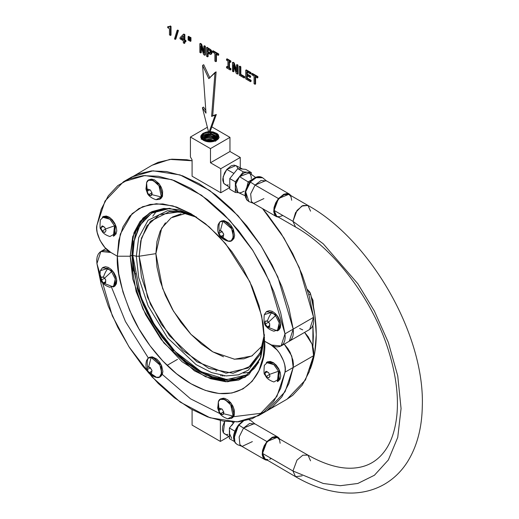 <?xml version="1.0" encoding="UTF-8"?>
<svg xmlns="http://www.w3.org/2000/svg" width="519" height="519" viewBox="0 0 519 519"><rect width="100%" height="100%" fill="white"/><g stroke="black" fill="none" stroke-linecap="round" stroke-linejoin="round"><path stroke-width="0.78" d="M181.027 213.834L172.457 217.007M165.418 222.846L160.189 231.124L156.965 241.523L155.882 253.642L161.668 228.198L171.088 217.85L186.185 213.27M156.959 210.532L152.787 216.189M151.762 165.425L158.172 162.317L171.802 159.171L186.885 159.755L192.088 160.767L169.875 159.378L152.022 165.276L127.668 179.619L131.644 177.037L153.04 170.809L180.087 174.929L209.773 190.531L237.974 215.638L261.193 245.961L277.827 276.874L293.209 329.104L277.827 276.874L261.193 245.961L237.974 215.638L209.773 190.531L180.087 174.929L153.04 170.809L131.644 177.037L123.444 181.773L105.039 201.022L96.93 225.259C94.672 232.609 103.086 249.055 110.858 252.481L117.346 256.224L130.191 256.224L131.969 255.192L136.315 256.23L139.144 256.23L155.882 253.642L156.965 267.019L160.189 281.136L165.418 295.454L172.457 309.415L181.027 322.494L190.81 334.178L201.43 344.026L212.466 351.655L223.507 356.774M281.077 345.965L285.002 333.847L293.209 329.104L288.895 308.059L281.862 286.579L272.313 265.326L260.544 244.949L246.908 226.05L231.824 209.222L215.748 194.969L199.173 183.726L182.591 175.831L166.515 171.517L151.431 170.933L137.801 174.079L131.391 177.187L137.801 174.079L151.431 170.933L166.515 171.517L182.591 175.831L199.173 183.726L215.748 194.969L231.824 209.222L246.908 226.05L260.544 244.949L272.313 265.326L281.862 286.579L288.895 308.059L293.209 329.104L285.002 333.847L285.203 337.512L284.736 340.756L283.621 343.429L281.908 345.401L279.683 346.575L277.049 346.9L274.136 346.361L264.586 341.236L271.074 344.979L281.077 345.965L289.278 341.23L293.209 329.104L289.278 341.23L309.655 329.468L313.58 317.343L293.209 329.104L313.58 317.343L299.262 267.551L283.971 238.039L262.549 208.612L267.279 214.295L280.915 233.187L292.684 253.564L302.233 274.817L309.266 296.297L313.58 317.343L313.781 321.014L313.314 324.258L312.198 326.931L310.485 328.897M302.713 329.857L299.651 328.482M196.714 217.292L179.483 211.869L159.534 214.568L146.864 225.882L140.74 240.92L139.144 256.23L155.882 253.642L139.144 256.23L141.428 238.182L150.484 221.243L169.207 211.758L182.175 212.316L196.714 217.292M195.961 216.799L180.956 211.46L167.527 210.701L148.09 220.264L138.683 237.657L136.315 256.23L139.144 256.23L147.519 297.225L161.305 324.265L182.785 350.416L208.774 368.406L233.057 373.271L250.625 366.129L260.447 352.103L264.359 334.463L260.207 352.667L248.147 368.023L226.05 373.219L196.915 361.775L169.33 335.572L150.536 304.419L141.434 276.958L139.144 256.23L136.315 256.23L131.969 255.192L136.315 256.23L138.69 277.568L148.129 305.873L167.618 337.914L196.111 364.636L211.512 372.584L225.986 375.925L238.474 374.835L248.387 370.112L260.421 354.088L264.418 335.365L260.421 354.088L248.387 370.112L238.474 374.835L225.986 375.925L211.512 372.584L196.111 364.636L167.618 337.914L148.129 305.873L138.69 277.568L136.315 256.23L131.969 255.192L135.654 231.993L141.402 220.997L150.77 212.219M293.209 329.104L293.41 332.776L292.943 336.02L291.827 338.693L290.115 340.659L291.827 338.693L292.943 336.02L293.41 332.776L293.209 329.104M258.799 361.983L246.681 374.874L226.868 379.584L201.242 371.747L175.137 351.512L154.208 324.349L140.928 297.03L132.838 255.692L134.317 240.433L139.955 225.285L151.561 213.166L170.102 208.359L162.317 209.027L152.262 212.745L144.016 219.595L137.885 229.294L134.11 241.484L132.838 255.692L134.11 271.372L137.885 287.922L144.016 304.705L152.262 321.073L162.317 336.403L173.787 350.104L186.23 361.646L199.173 370.585L212.109 376.586L224.558 379.415L236.022 378.954L246.077 375.237L254.323 368.393L258.793 361.996M216.06 371.254L216.202 370.774L216.06 371.254M222.502 376.087L222.541 375.321M224.078 376.21L223.936 375.561M220.698 375.834L220.744 375.075M218.525 378.429L218.525 377.683L218.525 378.429M219.05 377.988L219.05 378.546L219.05 377.988M222.041 374.809L221.957 375.775M219.329 377.826L219.329 378.604L219.329 377.826M234.121 359.187L243.911 358.798L252.481 355.619M243.359 373.057L250.346 372.279M258.488 415.68L276.893 396.438L285.002 372.194L293.209 367.458L291.723 355.995L284.237 344.142L287.889 348.593L290.115 352.336L292.943 360.238L293.41 364.027L293.209 367.458L291.723 355.995L284.237 344.142L287.889 348.593L290.115 352.336L292.943 360.238L293.41 364.027L293.209 367.458L285.002 372.194C287.26 364.851 278.839 348.405 271.074 344.979L264.586 341.236L263.172 323.83L258.981 305.464L252.176 286.838L243.022 268.673L231.863 251.657L219.141 236.456L205.329 223.644L190.966 213.718L176.603 207.062L162.791 203.922L150.062 204.428L138.91 208.56L129.75 216.157L122.951 226.926L118.76 240.459L117.346 256.224L110.858 252.481L100.855 251.488L96.93 263.613L112.312 315.85L128.939 346.763L152.164 377.079L180.359 402.193L210.046 417.789L237.099 421.908L258.488 415.68L266.695 410.944L285.1 391.702L293.209 367.458L285.1 391.702L266.695 410.944L287.065 399.182L305.47 379.94L313.58 355.697L293.209 367.458L313.58 355.697L312.094 344.233L304.608 332.381L308.26 336.831L312.198 344.519L313.314 348.483L313.781 352.265L313.58 355.697L309.266 371.773L302.233 385.124L292.684 395.348L286.806 399.332M262.582 345.596L251.786 356.008L234.588 359.226L212.803 351.85L190.94 334.314L173.567 311.309L162.583 288.363L155.882 253.642L139.144 256.23L136.315 256.23M111.617 287.461L125.475 321.572L148.356 358.006L125.475 321.572L111.617 287.461M162.304 374.426L190.479 398.78L219.855 413.585L190.479 398.78L162.304 374.426M233.563 416.712L262.465 413.098L233.563 416.712M293.209 367.458L288.895 383.535L281.862 396.886L272.313 407.11L266.435 411.093L272.313 407.11L281.862 396.886L288.895 383.535L293.209 367.458M143.296 218.622L137.087 228.451M133.26 240.803L131.969 255.192L133.26 271.08M194.255 215.703L169.33 208.314L149.868 212.719L140.059 221.444L134.032 232.577L130.191 256.224L117.346 256.224L118.76 273.623L122.951 291.989L129.75 310.615L138.91 328.787L150.062 345.797L162.791 361.003L176.603 373.816L190.966 383.736L205.329 390.398L219.141 393.532L231.863 393.026L243.022 388.893L252.176 381.296L258.981 370.527L263.172 357.001L264.586 341.236L261.641 315.727L249.86 281.726L225.609 243.722L209.086 226.797L190.966 213.718L172.846 205.874L156.323 203.72L142.556 206.731L132.066 213.718L120.291 234.121L117.346 256.224L110.858 252.481L104.877 247.498L100.018 240.388L97.196 232.48L96.722 228.691L96.93 225.259L101.237 209.189L108.276 195.838L117.826 185.607L129.594 178.815L143.225 175.669L158.308 176.259L174.384 180.567L190.966 188.462L207.542 199.711L223.618 213.964L238.701 230.793L252.338 249.684L264.106 270.062L273.656 291.315L280.688 312.795L285.002 333.847L269.621 281.609L252.987 250.696L229.768 220.38L201.567 195.267L171.88 179.671L144.833 175.552L123.444 181.773M245.785 376.794L228.282 380.732L206.199 375.218L182.889 359.875L162.35 337.642L147.169 313.113L137.788 290.134L131.969 255.192L130.191 256.224L117.346 256.224C116.36 270.431 121.271 290.27 132.066 315.734C143.367 340.509 165.97 369.645 190.966 383.736C245.455 414.039 267.545 367.809 264.586 341.236L271.074 344.979L277.049 349.962L279.683 353.329L283.621 361.016L284.736 364.98L285.203 368.762L285.002 372.194L280.688 388.27L273.656 401.622L264.106 411.846L252.338 418.638L238.701 421.791L223.618 421.201L207.542 416.893L190.966 408.998L174.384 397.749L158.308 383.496L143.225 366.667L129.594 347.775L117.826 327.392L108.276 306.139L101.237 284.665L96.93 263.613L96.722 259.948L97.196 256.697L98.312 254.031L100.018 252.059L102.243 250.885L104.877 250.56L107.796 251.099L110.858 252.481L117.346 256.224L130.191 256.224L131.969 255.192L130.191 256.224L132.741 236.528L142.887 218.162L151.924 211.629L163.835 208.417L178.244 209.592L194.249 215.703M137.087 287.844L143.296 304.841L151.652 321.423L161.837 336.954L173.456 350.831M186.062 362.528L199.173 371.585L212.277 377.663L224.889 380.524M130.191 256.224L136.114 291.503L145.67 314.709L161.13 339.426L181.987 361.659L205.511 376.736L227.594 381.776L244.903 377.319L260.025 359.284L264.515 337.395L260.83 357.228L248.828 374.647L238.688 380.077L225.759 381.744L210.604 378.734L194.32 370.767L163.881 342.936L142.907 308.987L132.741 278.878L130.191 256.224M312.464 301.682L313.346 305.886L312.464 301.682M103.638 277.289L104.579 278.171L111.598 271.658L107.861 268.401A18.755 10.828 120 0 0 103.463 276.971L103.638 277.289L101.231 277.172L101.231 280.143L104.52 278.242L101.231 280.143L103.463 282.913L105.688 282.712L105.688 279.741L103.638 277.289M105.629 281.661L103.463 282.913L105.629 281.661M101.179 277.509L101.179 279.871L101.231 277.172L103.463 276.971A18.755 10.828 -60 0 1 107.861 268.401L100.342 270.678C99.596 277.23 100.31 281.24 102.49 282.712L101.406 280.461L103.177 282.66L101.231 280.143L101.179 277.509M105.629 282.44L105.629 280.085L105.688 282.712L104.63 283.134L103.638 282.926L105.402 282.771L103.463 282.913L102.23 281.778L102.49 282.712C102.399 282.602 104.17 285.444 109.924 287.279L114.705 285.671L115.341 279.19L111.598 271.658L104.579 278.171L105.688 279.741L105.629 282.44M114.491 286.313L113.376 286.955L102.49 282.712M103.145 267.421L112.714 271.015L111.598 271.658L107.861 268.401L102.347 267.856L100.342 270.684M113.376 286.955L115.289 278.95L111.598 271.658L112.714 271.015L116.658 279.65L114.803 286.099M102.989 267.532L105.363 266.695L108.283 267.389L111.306 269.517L113.979 272.741L115.886 276.575L116.743 280.442L116.418 283.75L114.959 285.988M267.616 321.229L268.563 322.111L275.583 315.597L271.839 312.334A18.755 10.828 120 0 0 267.441 320.911L267.616 321.229L265.215 321.112L265.215 324.077L268.498 322.182L265.215 324.077L265.384 324.394L267.441 326.853L269.672 326.652L269.672 323.681L267.616 321.229M269.614 325.595L267.441 326.853L269.614 325.595M265.157 321.449L265.157 323.804L265.215 321.112L267.441 320.911A18.755 10.828 -60 0 1 271.839 312.334L264.32 314.618C263.574 321.164 264.294 325.179 266.468 326.652L265.384 324.394L267.155 326.6L265.215 324.077L265.157 321.449M269.614 326.38L269.614 324.018L269.672 326.652L268.608 327.074L267.616 326.86L269.38 326.704L267.441 326.853L266.208 325.718L266.468 326.652C266.377 326.535 268.154 329.383 273.902 331.213L278.684 329.61L279.326 323.123L275.583 315.597L268.563 322.111L269.672 323.681L269.614 326.38M278.469 330.246L277.354 330.888L266.468 326.652M267.123 311.361L276.692 314.955L275.583 315.597L271.839 312.334L266.325 311.789L264.32 314.624M277.354 330.888L279.267 322.889L275.583 315.597L276.692 314.955L280.636 323.59L278.787 330.039M266.974 311.465L269.342 310.634L272.261 311.329L275.284 313.45L277.957 316.674L279.864 320.515L280.721 324.381L280.396 327.684L278.937 329.928M219.55 230.819L220.374 230.676L222.885 221.224L219.751 222.015A18.755 15.252 51.4 0 0 219.355 230.741L218.908 233.414L222.19 231.513L218.908 233.414L220.88 236.456L223.566 234.906L220.88 236.456L223.293 236.839L223.741 234.173L221.769 231.124L219.55 230.819M219.057 233.758L220.62 236.177L218.908 233.414L219.355 230.741A18.755 15.252 -128.6 0 1 219.751 222.015L218.207 224.526C216.734 231.338 219.096 234.854 219.252 234.977C219.297 235.224 221.185 239.012 227.789 241.127L221.068 236.528L222.988 236.833L220.88 236.456L219.057 233.758M223.481 233.887L221.918 231.468L223.741 234.173L223.293 236.839L222.158 236.975L228.561 241.277C238.085 243.009 232.097 221.853 222.885 221.224L220.374 230.676L221.769 231.124L223.481 233.887M227.783 241.127L231.24 240.803L233.485 236.619L231.61 228.743L222.885 221.224L224 220.581L219.751 222.015L218.201 224.532M220.14 221.743L219.751 222.015M221.438 220.997L224 220.581L233.063 228.795L233.025 239.655M224 220.581L228.509 222.781L231.299 225.797L233.407 229.547L234.633 235.289L233.978 238.344L232.24 240.219M147.078 191.219L146.592 182.682L146.027 189.176A18.755 8.784 -8 0 0 147.046 191.42L149.738 189.87L147.046 191.42L148.7 194.651L151.983 192.757L148.7 194.651L150.912 195.533L152.112 193.315L150.458 190.084L147.928 189.137L147.078 191.219M146.027 189.176L147.513 193.568C147.578 193.847 149.485 197.609 156.044 199.705L161.364 196.973L151.846 194.644L151.269 195.397L151.963 193.587L151.23 195.598L148.901 194.781L150.912 195.533L149.946 195.436L148.473 194.353L147.046 191.42A18.755 8.784 172 0 1 146.027 189.176A18.755 8.784 172 0 1 146.3 186.957M150.14 190.019L148.129 189.266L150.458 190.084L152.112 193.315L151.846 194.644L161.364 196.973C164.99 188.222 149.401 173.145 146.592 182.682L147.201 190.155L147.928 189.137L150.14 190.019M156.037 199.705L159.489 199.38L161.364 196.973L162.479 196.331L161.364 196.973L159.002 185.847L153.209 180.424L148.466 180.281L146.592 182.682M150.38 179.295L159.644 184.511L162.479 196.331L160.961 198.498M149.219 179.872L151.632 179.12L154.571 179.898L158.976 183.622L161.273 187.262L162.622 191.187L162.479 196.331M101.984 230.728L100.699 228.976L101.309 229.502L100.965 228.094L101.984 230.728M102.379 231.844A18.755 3.964 -38.8 0 1 102.178 231.039L105.461 229.139L102.178 231.039L104.747 232.525L106.032 230.689L104.747 227.374L102.178 225.895L100.965 228.094L100.887 227.724L103.06 226.466L100.887 227.724L102.178 225.895L103.404 226.407L104.423 227.257L102.386 226.076L104.747 227.374L106.032 230.689L104.747 232.525L102.178 231.039A18.755 3.964 141.2 0 0 102.379 231.844C102.256 231.682 104.008 234.646 109.924 236.541L115.361 233.472L114.517 225.83L105.5 228.976L114.517 225.83L109.704 218.979L103.806 216.637L100.342 219.939C99.843 226.174 99.959 229.184 100.699 228.976L102.379 231.844M114.491 235.574L113.376 236.216L114.517 225.83L115.633 225.181L114.206 235.717M103.748 216.332L110.093 217.759L115.633 225.181L114.517 225.83L110.028 219.271L102.347 217.117L103.463 216.475M103.443 216.481L106.298 216.021L109.301 217.214L112.26 219.751L114.712 223.241L116.295 227.16L116.769 230.897L116.048 233.9L114.251 235.697M147.798 367.056L148.629 366.914L151.139 357.468L148.006 358.253A18.755 15.252 51.4 0 0 147.61 366.985L147.162 369.651L150.445 367.757L147.162 369.651L149.135 372.7L151.82 371.143L149.135 372.7L151.548 373.077L151.996 370.41L150.023 367.361L147.798 367.056M147.305 370.002L148.875 372.415L147.162 369.651L147.61 366.985A18.755 15.252 -128.6 0 1 148.006 358.253L146.455 360.77C144.989 367.582 147.351 371.098 147.5 371.215C147.552 371.461 149.44 375.25 156.044 377.365L149.323 372.772L151.243 373.07L149.135 372.7L147.305 370.002M151.736 370.131L150.173 367.712L151.996 370.41L151.548 373.077L150.413 373.213L156.816 377.514C166.339 379.246 160.345 358.097 151.139 357.468L148.629 366.914L150.023 367.361L151.736 370.131M156.037 377.365L159.489 377.041L161.74 372.863L159.865 364.98L151.139 357.468L152.255 356.825L148.006 358.253L146.455 360.77M148.389 357.987L148.006 358.253M149.693 357.234L152.255 356.825L161.318 365.039L161.273 375.899M152.255 356.825L156.764 359.018L159.554 362.041L161.662 365.791L162.888 371.533L162.233 374.582L160.494 376.463M218.823 410.302L218.337 401.771L217.772 408.258A18.755 8.784 -8 0 0 218.791 410.51L221.483 408.953L218.791 410.51L220.445 413.74L223.728 411.839L220.646 413.87L222.975 414.681L223.858 412.404L222.203 409.173L219.673 408.226L218.823 410.302M217.772 408.258L219.258 412.657C219.323 412.929 221.23 416.692 227.789 418.788L233.115 416.056L223.592 413.734L223.014 414.48L223.708 412.67L222.975 414.681L220.646 413.87L222.657 414.616L221.691 414.519L220.218 413.435L218.791 410.51A18.755 8.784 172 0 1 217.779 408.258A18.755 8.784 172 0 1 218.045 406.046M221.885 409.108L219.874 408.356L222.203 409.173L223.858 412.404L223.592 413.734L233.115 416.056C236.735 407.305 221.146 392.234 218.337 401.771L218.947 409.238L219.673 408.226L221.885 409.108M227.783 418.788L231.24 418.463L233.115 416.056L234.225 415.414L233.115 416.056L230.747 404.93L224.954 399.507L220.212 399.364L218.337 401.771M222.126 398.384L231.39 403.594L234.225 415.414L232.707 417.587M220.964 398.955L223.378 398.203L224.805 398.404L227.841 399.922L230.721 402.712L233.018 406.345L234.367 410.269L234.225 415.414M265.968 376.139L264.677 374.387L265.293 374.913L264.943 373.505L265.968 376.139M266.364 377.255A18.755 3.964 -38.8 0 1 266.156 376.444L269.439 374.549L266.156 376.444L268.725 377.929L270.016 376.1L268.725 372.785L266.156 371.299L264.943 373.505L264.872 373.129L267.038 371.876L264.872 373.129L265.261 372.006L265.968 371.52L264.943 372.973L266.156 371.299L267.382 371.818L268.407 372.668L266.364 371.487L268.725 372.785L270.016 376.1L268.725 377.929L266.156 376.444A18.755 3.964 141.2 0 0 266.364 377.255C266.234 377.086 267.992 380.051 273.902 381.952L279.339 378.876L278.502 371.234L269.478 374.387L278.502 371.234L273.682 364.39L267.785 362.048L264.32 365.35C263.821 371.585 263.937 374.595 264.677 374.387L266.364 377.255M278.469 380.985L277.354 381.627L278.502 371.234L279.611 370.592L278.184 381.128M267.726 361.737L274.077 363.17L279.611 370.592L278.502 371.234L274.013 364.682L266.325 362.528L267.441 361.886M267.428 361.892L270.276 361.432L273.279 362.625L276.238 365.162L278.697 368.652L280.279 372.564L280.747 376.307L280.026 379.305L278.236 381.108M307.293 289.394L310.583 293.981L308.902 294.948L310.583 293.981L309.843 292.158L307.293 289.394M310.362 368.788L314.754 352.901L316.266 334.755L314.864 314.903L310.583 293.981C318.199 323.389 318.128 348.327 310.362 368.788L310.362 368.788M312.879 346.679L313.353 336.435L312.925 325.452L312.879 346.673M134.869 273.487L136.257 273.974M171.023 35.13L171.023 26.378L170.284 25.95L169.732 26.274L170.466 26.696L170.466 35.448L171.023 35.13L171.023 26.378L170.466 26.696L171.023 26.378L170.284 25.95L169.538 26.923L169.732 26.274L170.466 26.696L170.466 35.448L169.479 34.883L169.479 28.694L167.721 27.682L167.721 26.793L169.538 26.923L168.545 27.17L169.103 26.845L168.279 26.469L167.721 26.793L168.279 26.469L169.103 26.845L168.545 27.17L167.721 26.793L167.721 27.682L169.479 28.694L169.479 34.883L170.466 35.448L171.023 35.13M169.7 26.891L169.103 26.845L169.7 26.891M175.818 39.061L178.445 30.485L177.686 30.044L177.128 30.368L177.887 30.803L175.26 39.386L175.818 39.061L178.445 30.485L177.887 30.803L178.445 30.485L177.686 30.044L177.128 30.368L174.514 38.951L177.128 30.368L177.887 30.803L175.26 39.386L174.514 38.951L175.26 39.386L175.818 39.061M184.861 43.116L184.861 40.962L184.861 43.116L184.303 43.44L184.861 43.116M185.938 41.585L185.938 40.579L184.861 39.963L184.861 34.617L183.875 34.046L183.317 34.364L184.303 34.935L184.303 40.287L185.38 40.904L185.38 41.903L184.303 41.286L184.303 43.44L184.303 41.286L185.38 41.903L185.938 41.585L185.38 41.903L185.38 40.904L185.938 40.579L185.38 40.904L184.303 40.287L184.861 39.963L184.303 40.287L184.303 34.935L184.861 34.617L184.303 34.935L183.317 34.364L183.875 34.046L184.861 34.617L184.861 39.963L185.938 40.579L185.938 41.585M183.888 39.399L181.488 38.017L183.33 36.09L180.93 38.335L181.488 38.017L183.888 39.399M183.33 35.824L180.93 38.335L183.33 39.723L183.33 35.824L183.33 39.723L180.93 38.335L183.33 35.824M180.022 37.712L183.317 34.364L180.022 37.712L180.022 38.815L180.022 37.712M183.33 40.722L180.022 38.815L183.33 40.722L183.33 42.876L183.33 40.722M183.33 42.876L184.303 43.44L183.33 42.876M189.409 36.739L188.851 37.057L188.851 40.463L189.409 40.145L189.409 36.739L188.669 36.311L188.112 36.635L188.851 37.057L189.409 36.739L188.669 36.311L188.112 36.635L188.112 40.041L188.851 40.463L188.112 40.041L188.112 36.635L188.851 37.057L188.851 40.463L189.409 40.145L189.409 36.739M190.966 37.64L190.408 37.958L190.408 41.364L190.966 41.046L190.966 37.64L190.239 37.219L189.682 37.543L190.408 37.958L190.966 37.64L190.239 37.219L189.682 37.543L189.682 40.949L190.408 41.364L189.682 40.949L189.682 37.543L190.408 37.958L190.408 41.364L190.966 41.046L190.966 37.64M201.301 52.607L201.301 47.501L201.301 52.607L200.749 52.932L201.301 52.607M205.349 54.943L205.349 46.256L204.434 45.73L203.883 46.048L204.791 46.574L204.791 55.267L203.63 54.599L200.749 45.808L200.749 52.932L200.749 45.808L203.63 54.599L204.791 55.267L205.349 54.943L204.791 55.267L204.791 46.574L205.349 46.256L204.791 46.574L203.883 46.048L204.434 45.73L205.349 46.256L205.349 54.943M203.883 51.141L201.586 44.083L200.405 43.401L199.847 43.719L201.028 44.407L203.883 53.178L203.883 46.048L203.883 53.178L201.028 44.407L201.586 44.083L201.028 44.407L199.847 43.719L200.405 43.401L201.586 44.083L203.883 51.141M199.847 52.413L199.847 43.719L199.847 52.413L200.749 52.932L199.847 52.413M208.113 56.545L208.113 52.873L208.113 56.545L207.555 56.863L208.113 56.545M211.227 54.171L211.999 52.601L211.408 50.395L207.113 47.274L206.562 47.599L210.137 49.824L211.441 52.919L210.669 54.489L207.555 53.198L207.555 56.863L207.555 53.198L210.669 54.489L211.804 53.652L211.246 53.97L211.441 52.919L211.999 52.601L211.441 52.919L211.285 51.757L211.843 51.433L211.285 51.757L210.85 50.713L211.408 50.395L210.85 50.713L210.137 49.824L210.695 49.506L210.137 49.824L209.163 49.097L209.721 48.78L209.163 49.097L206.562 47.599L207.113 47.274L211.408 50.395L211.999 52.601L211.227 54.171M210.552 52.932L208.113 51.809L208.113 48.916L208.113 51.809L207.555 52.127L209.994 53.249L210.396 52.315L210.02 50.972L207.555 49.24L207.555 52.127L208.113 51.809L209.371 52.536L208.813 52.854L210.052 52.867L209.501 53.191L210.552 52.932M206.562 56.286L206.562 47.599L206.562 56.286L207.555 56.863L206.562 56.286M207.555 52.127L207.555 49.24L210.02 50.972L210.396 52.315L209.994 53.249L207.555 52.127M216.429 61.346L216.429 53.704L216.429 61.346L215.872 61.664L216.429 61.346M218.707 55.02L218.707 53.97L213.147 50.758L212.589 51.076L218.149 54.287L218.149 55.345L215.872 54.028L215.872 61.664L215.872 54.028L218.149 55.345L218.707 55.02L218.149 55.345L218.149 54.287L218.707 53.97L218.149 54.287L212.589 51.076L213.147 50.758L218.707 53.97L218.707 55.02M212.589 52.127L212.589 51.076L212.589 52.127L214.879 53.451L212.589 52.127M214.879 61.093L214.879 53.451L214.879 61.093L215.872 61.664L214.879 61.093M228.49 67.256L227.101 66.451L226.544 66.776L227.101 66.451L228.49 67.256M230.877 69.682L230.877 68.631L229.489 67.833L229.489 61.242L229.489 67.833L228.931 68.151L230.319 68.956L230.319 70.007L226.544 67.827L226.544 66.776L226.544 67.827L230.319 70.007L230.877 69.682L230.319 70.007L230.319 68.956L230.877 68.631L230.319 68.956L228.931 68.151L229.489 67.833L230.877 68.631L230.877 69.682M230.877 62.046L230.877 60.995L227.101 58.816L226.544 59.134L230.319 61.313L230.319 62.364L228.931 61.566L228.931 68.151L228.931 61.566L230.319 62.364L230.877 62.046L230.319 62.364L230.319 61.313L230.877 60.995L230.319 61.313L226.544 59.134L227.101 58.816L230.877 60.995L230.877 62.046M226.544 60.191L226.544 59.134L226.544 60.191L227.932 60.989L226.544 60.191M227.932 67.574L227.932 60.989L227.932 67.574L226.544 66.776L227.932 67.574M233.946 71.453L233.946 66.348L233.946 71.453L233.388 71.778L233.946 71.453M237.994 73.789L237.994 65.102L237.079 64.577L236.521 64.894L237.436 65.42L237.436 74.113L236.275 73.445L233.388 64.654L233.388 71.778L233.388 64.654L236.275 73.445L237.436 74.113L237.994 73.789L237.436 74.113L237.436 65.42L237.994 65.102L237.436 65.42L236.521 64.894L237.079 64.577L237.994 65.102L237.994 73.789M236.521 69.987L234.225 62.929L233.044 62.248L232.486 62.565L233.673 63.253L236.521 72.024L236.521 64.894L236.521 72.024L233.673 63.253L234.225 62.929L233.673 63.253L232.486 62.565L233.044 62.248L234.225 62.929L236.521 69.987M232.486 71.259L232.486 62.565L232.486 71.259L233.388 71.778L232.486 71.259M240.842 74.386L240.284 74.71L244.125 76.922L244.683 76.604L240.842 74.386L240.842 66.75L240.284 67.068L240.284 74.71L240.842 74.386L240.842 66.75L239.843 66.172L239.291 66.49L240.284 67.068L240.842 66.75L239.843 66.172L239.291 66.49L239.291 75.184L239.291 66.49L240.284 67.068L240.284 74.71L244.125 76.922L244.125 77.973L244.683 77.655L244.683 76.604L240.842 74.386M244.683 76.604L244.125 76.922L244.125 77.973L239.291 75.184L244.125 77.973L244.683 77.655L244.683 76.604M247.297 78.11L246.739 78.434L250.515 80.614L251.073 80.289L247.297 78.11L247.297 75.171L247.297 78.11L246.739 78.434L246.739 75.489L246.739 78.434L250.515 80.614L250.515 81.665L251.073 81.34L251.073 80.289L247.297 78.11M250.658 77.11L250.1 77.435L246.739 75.489L250.1 77.435L250.658 77.11L250.658 76.072L250.1 76.39L250.1 77.435L250.1 76.39L250.658 76.072L247.297 74.133L246.739 74.451L250.1 76.39L246.739 74.451L247.297 74.133L247.297 71.525L247.297 74.133L250.658 76.072L250.658 77.11M246.739 71.849L246.739 74.451L246.739 71.849L250.424 73.977L246.739 71.849M250.982 73.653L250.424 73.977L250.982 73.653L250.982 72.602L250.424 72.926L250.424 73.977L250.424 72.926L250.982 72.602L246.298 69.896L245.74 70.221L250.424 72.926L245.74 70.221L246.298 69.896L250.982 72.602L250.982 73.653M245.74 78.907L245.74 70.221L245.74 78.907L250.515 81.665L250.515 80.614L251.073 80.289L251.073 81.34L250.515 81.665L245.74 78.907M255.601 83.961L255.601 76.319L255.601 83.961L255.043 84.279L255.601 83.961M257.878 77.636L257.878 76.585L252.318 73.374L251.76 73.692L257.32 76.903L257.32 77.96L255.043 76.643L255.043 84.279L255.043 76.643L257.32 77.96L257.878 77.636L257.32 77.96L257.32 76.903L257.878 76.585L257.32 76.903L251.76 73.692L252.318 73.374L257.878 76.585L257.878 77.636M251.76 74.742L251.76 73.692L251.76 74.742L254.051 76.066L251.76 74.742M254.051 83.708L254.051 76.066L254.051 83.708L255.043 84.279L254.051 83.708M212.712 115.75L216.319 114.478L212.712 115.75L216.105 71.856L214.996 72.498L211.603 116.399L212.712 115.75L216.105 71.856L208.8 78.616L214.996 72.498L211.603 116.399L215.203 115.121L208.8 132.858L209.916 132.215L216.319 114.478L212.712 115.75M208.8 78.616L202.605 65.349L203.72 64.706L209.916 77.973L203.72 64.706L202.605 65.349L205.998 113.161L202.397 107.725L203.506 107.083L205.816 110.56L203.506 107.083L202.397 107.725L208.8 132.858L215.203 115.121L216.319 114.478L209.916 132.215L208.8 132.858L202.397 107.725L205.998 113.161L202.605 65.349L208.8 78.616M214.594 141.187L204.265 140.727L208.32 139.909L211.713 140.195L214.6 141.187M215.69 141.22L211.051 139.436L208.32 139.274L203.461 140.448L202.553 139.319L203.461 140.448M203.565 140.396L215.281 140.941M216.235 140.428L203.429 139.241L202.572 139.78L205.673 138.417L208.314 138.06L212.388 138.495L216.235 140.422M203.409 138.605L210.409 137.496L216.585 140.111L213.64 138.255L211.064 137.58L205.66 137.775L202.163 139.449L203.409 138.605L202.501 137.477L203.409 138.605M217.124 139.52L210.961 136.348L203.377 137.399L208.301 136.205L211.077 136.367L215.781 138.171L217.202 139.643M202.501 137.477L216.514 138.145M203.364 136.763L211.239 135.751L217.344 139.202L215.8 137.535L211.084 135.725L205.628 135.926L203.364 136.763L201.216 138.703L203.364 136.763L202.455 135.634L203.364 136.763M201.236 139.332L203.377 137.399L201.236 139.332M217.662 138.612L211.746 134.629L203.331 135.556L208.294 134.35L211.771 134.635L215.833 136.328L217.662 138.612M217.87 138.858L217.292 137.178L215.852 135.693L212.446 134.149L208.294 133.707L203.312 134.921L201.151 136.873L201.171 137.509L203.331 135.556L200.989 137.898L201.151 136.873L203.312 134.921L212.005 134.045L217.779 138.307M202.404 133.792L203.312 134.921L202.404 133.792M200.872 137.58L201.151 136.873L200.872 137.58M215.988 140.617L217.597 138.755L215.988 140.617M217.915 137.723L209.429 132.494L212.459 132.935L215.885 134.492L217.331 135.984L217.915 137.704M200.756 137.126L201.093 135.316L203.013 133.351L206.238 132.079L208.541 131.845L206.238 132.079L208.495 131.67L206.238 132.079L201.106 135.68L203.279 133.714L208.703 132.481L203.279 133.714L201.106 135.68L200.756 136.964M204.473 140.811C208.229 142.349 212.089 142.271 216.06 140.584L219.115 137.587L216.734 133.377L210.137 131.605L213.16 131.949L217.039 133.578L218.317 134.784L219.115 137.587L217.993 139.235L216.06 140.584L213.341 141.544L207.178 141.655L204.473 140.811L200.743 136.828L201.093 135.316L200.749 136.854L201.242 138.378L204.473 140.811M210.033 131.891L216.436 134.285L217.597 138.755L217.948 137.392L217.636 135.868L216.689 134.525L213.212 132.514L210.033 131.891M190.421 156.972L192.088 159.871L192.088 176.207L220.776 192.763L220.776 168.714L210.474 162.765L210.474 148.616L229.962 137.36L229.962 151.509L210.474 162.765L210.474 148.616L190.421 137.035L207.373 127.252L190.421 137.035L190.421 156.972L192.088 159.871L192.088 176.207L220.776 192.763L229.774 187.567L220.776 192.763L220.776 168.714L210.474 162.765L229.962 151.509L240.271 157.458L220.776 168.714L240.271 157.458L229.962 151.509L229.962 137.36L210.474 148.616L190.421 137.035L190.421 156.972M211.836 126.889L229.962 137.36L211.836 126.889M240.271 167.884L240.271 157.458L240.271 167.884M238.046 168.675L236.463 165.95L234.108 165.12L231.208 165.814L226.809 169.408L224.493 172.983L222.813 178.77L222.826 180.508L223.728 183.317L225.668 184.874M226.939 185.101L228.341 184.946M229.781 187.573L223.728 183.317L223.099 176.882L226.809 169.408L233.946 173.424L226.809 169.408L235.873 165.567L242.522 169.077M245.747 169.363L237.76 168.649L229.781 178.581L229.781 189.221L235.354 192.439L235.354 181.793L243.333 171.867L251.313 172.58L251.313 174.39L251.313 172.58L245.747 169.363L251.313 172.58L243.333 171.867L237.76 168.649L243.333 171.867L235.354 181.793L229.781 178.581L235.354 181.793L235.354 192.439L229.781 189.221L229.781 178.581L237.76 168.649L245.747 169.363M238.682 192.731L235.354 192.439L238.682 192.731M238.338 192.555L236.34 190.953L235.412 188.066L235.399 186.269L236.275 182.318L239.512 176.642L244.04 172.937L247.025 172.224L248.329 172.457L250.32 174.06L251.254 176.953L251.267 178.744M244.183 191.161L241.088 192.627L239.642 192.789M245.065 195.695L238 192.419L235.691 184.316L239.512 176.642L248.16 181.916L245.02 194.761L248.16 181.916L239.512 176.642L249.25 172.937L255.62 177.42M254.784 177.842L248.16 181.916L249.451 182.656L248.16 181.916L255.309 177.848M250.048 182.143L256.827 177.2L262.633 177.764L255.77 177.66L250.048 182.143L246.298 188.721L245.286 193.295L245.305 195.371M255.29 177.861L251.715 180.365M250.418 182.104L245.675 191.758L248.873 201.599L246.525 199.666L245.721 191.537L250.418 182.104L255.082 185.062L250.418 182.104M253.629 203.39L248.873 201.599C243.456 197.447 243.833 190.908 250.002 181.968C254.557 176.804 258.767 175.403 262.633 177.764L266.565 180.982L261.109 180.45L255.082 185.062L250.664 193.937L251.417 201.58L253.629 203.39L263.892 198.602M278.528 217.195L276.38 216.592L274.811 215.08L274.058 207.444L278.469 198.569L255.082 185.062L278.469 198.569L289.375 194.08L290.945 195.592L288.642 193.743L287.137 193.477L283.692 194.294L278.469 198.569L275.719 202.812L274.058 207.444L273.74 211.752L274.811 215.08L275.829 216.215L278.619 217.202M276.38 216.592L252.987 203.091L251.417 201.58L250.664 193.937L255.082 185.062L265.981 180.58L289.375 194.08M192.088 425.1L192.088 409.64L192.088 425.1L220.387 441.435L192.088 425.1M228.749 436.609L220.387 441.435L220.387 420.617L220.387 441.435L228.749 436.609M267 460.21L264.852 459.607L263.282 458.095L262.53 450.453L266.941 441.578L243.547 428.071L266.941 441.578L277.847 437.095L279.41 438.607L278.398 437.472L275.608 436.485L272.164 437.309L266.941 441.578L264.19 445.821L262.53 450.453L262.212 454.761L263.282 458.095L265.585 459.944L267.09 460.21M227.951 434.384L226.544 434.546M225.278 434.319L223.339 432.762L222.437 429.953L222.703 426.326L224.682 421.357L223.339 432.762L229.411 437.024M264.852 459.607L241.458 446.1L239.888 444.588L239.136 436.946L243.547 428.071L254.453 423.588L277.847 437.095M231.74 425.483L234.244 422.005L233.556 422.868L231.993 421.986L233.556 422.868L229.411 428.019L229.411 433.333L231.701 438.464M249.12 419.767L251.105 420.773L249.016 419.793L251.105 420.773L255.037 423.991L249.581 423.459L243.547 428.071L238.889 425.113L243.327 421.169L238.889 425.113L243.547 428.071L239.136 436.946L239.888 444.588L242.101 446.405L252.364 441.611M242.101 446.405L237.345 444.608L234.997 442.675L234.192 434.552L238.889 425.113L234.192 434.552L234.997 442.675L237.345 444.608C231.928 440.462 232.304 433.923 238.474 424.977L242.496 421.311M229.677 435.558L229.411 433.333L229.411 438.639L234.179 441.397L229.411 438.639L229.677 430.796M233.829 438.853L238.519 425.158L234.77 431.737L233.771 438.386M233.388 423.069L229.411 428.019L234.977 431.237L229.411 428.019L229.411 433.333M243.1 421.214L240.187 423.381M274.077 210.422L274.746 213.919L276.653 216.118L274.077 210.422L292.956 221.321L295.538 227.017L292.956 221.321L274.077 210.422L278.132 199.523L283.938 194.638L289.102 194.56L287.766 194.067L284.594 194.378L279.507 197.895L275.563 203.915L274.077 210.422M277.989 216.611L279.507 216.67L282.874 215.502M291.678 200.256L291.01 196.753L289.102 194.56L307.981 205.459L302.824 205.537L297.011 210.422L292.956 221.321L323.227 243.787L357.825 283.737L374.407 311.095L388.348 342.482L397.742 375.918L401.064 408.57L397.742 437.374L388.348 459.97L374.407 475.261L357.825 483.468L340.334 485.713L323.227 483.468L292.956 470.986L297.011 460.094L302.824 455.202L307.981 455.131L302.824 455.202L297.011 460.094L292.956 470.986L323.227 483.468L340.334 485.713L357.825 483.468L374.407 475.261L388.348 459.97L397.742 437.374L401.064 408.57L397.742 375.918L388.348 342.482L374.407 311.095L357.825 283.737L323.227 243.787L292.956 221.321L295.538 212.647L301.76 206.075L307.981 205.459C370.949 240.284 425.171 335.728 422.278 406.851C421.843 428.292 416.926 446.593 407.525 461.767C401.401 471.427 393.584 478.985 384.079 484.454C374.497 489.845 363.955 492.713 352.459 493.05C333.931 493.394 314.955 487.938 295.538 476.682L292.956 470.986L262.549 453.431L266.597 442.532L272.41 437.647L277.568 437.569L279.482 439.768L280.15 443.265M310.557 211.155L307.981 205.459M302.142 475.839L295.538 476.682L264.028 458.219L262.718 455.312L262.718 451.348L265.125 444.757L267.979 440.903L271.346 438.185L274.713 437.017L276.238 437.076L307.981 455.131L310.557 460.827M271.346 458.511L269.633 459.309M267.979 459.678L265.125 459.127L262.549 453.431L292.956 470.986L295.538 476.682M100.855 251.488L105.895 248.575M311.406 297.173L312.963 300.216L313.489 306.632M103.463 267.207L102.347 267.856M267.441 311.147L266.325 311.789M221.321 221.055L220.212 221.704M232.35 240.161L231.24 240.803M160.605 198.738L159.489 199.38M149.576 179.639L148.466 180.281M149.576 357.299L148.466 357.941M160.605 376.398L159.489 377.041M177.504 359.362L167.099 365.37M232.35 417.821L231.24 418.463M221.321 398.722L220.212 399.364M276.653 216.118L295.538 227.017C334.573 248.861 373.901 301.195 389.146 352.654C396.075 375.607 398.65 396.419 396.879 415.103C395.257 430.322 391.196 442.318 384.689 451.095C377.423 460.976 367.744 466.581 355.664 467.898C341.924 469.494 326.029 465.238 307.981 455.131"/></g></svg>

